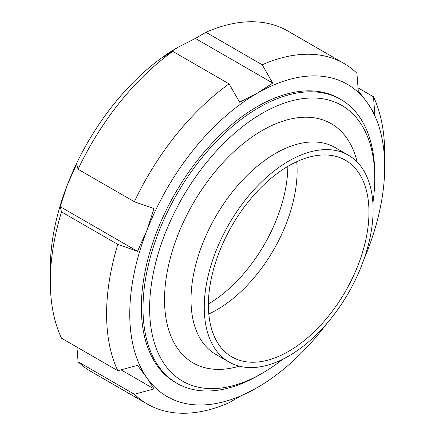 <?xml version="1.0" encoding="UTF-8"?>
<svg xmlns="http://www.w3.org/2000/svg" width="435" height="435" viewBox="0 0 435 435"><rect width="100%" height="100%" fill="white"/><g stroke="black" fill="none" stroke-linecap="round" stroke-linejoin="round"><path stroke-width="0.65" d="M358.048 87.87L373.486 96.782L374.823 114.274L367.613 103.117L358.266 90.719L356.928 73.232A196.647 113.535 120 0 0 343.965 63.445L287.682 30.95A196.647 113.535 120 0 0 205.913 32.277L262.196 64.772L272.712 83.08L257.226 93.253L239.603 102.192L229.087 83.884L172.804 51.39A196.647 113.535 120 0 0 78.072 169.242L134.355 201.737L154.05 208.626L146.84 230.577L137.493 251.289L117.798 244.399L61.514 211.905A196.647 113.535 120 0 0 50.308 281.532A196.647 113.535 120 0 0 61.514 338.218L117.798 370.712L137.493 365.367L146.84 377.759L154.05 388.917L134.355 394.262A196.647 113.535 120 0 0 147.318 404.05A196.647 113.535 120 0 0 229.087 402.723L239.603 396.557L257.226 387.618A180.259 104.074 120 0 0 257.232 387.618A180.259 104.074 120 0 0 326.957 323.384M134.355 394.262L78.072 361.768A196.647 113.535 120 0 0 91.035 371.555L147.318 404.05M363.926 259.347A180.259 104.074 120 0 0 367.613 250.299A180.259 104.074 120 0 0 384.692 166.85A180.259 104.074 120 0 0 367.613 103.117A180.259 104.074 120 0 0 257.226 93.253A180.259 104.074 120 0 0 146.84 230.577A180.259 104.074 120 0 0 146.84 377.759A180.259 104.074 120 0 0 257.226 387.618L257.232 387.618M78.072 361.768L76.951 347.13M117.798 244.399A196.647 113.535 120 0 0 117.798 370.712M61.514 211.905L60.177 206.652L67.387 184.701A180.259 104.074 120 0 0 50.308 268.15L50.308 281.532M229.087 83.884A196.647 113.535 120 0 0 134.355 201.737M172.804 51.39L162.288 57.556L177.774 47.382A180.259 104.074 120 0 0 67.387 184.701L76.734 163.99L78.072 169.242M177.768 47.382L177.774 47.382A180.259 104.074 120 0 0 177.768 47.382L195.397 38.443L205.913 32.277M343.965 63.445A196.647 113.535 120 0 0 262.196 64.772M384.692 166.85L384.692 153.468A196.647 113.535 120 0 0 373.486 96.782M339.991 99.006A163.875 94.612 120 0 0 257.226 106.635A163.875 94.612 120 0 0 149.95 251.794A163.875 94.612 120 0 0 176.126 382.827M195.397 38.443L272.712 83.08M60.177 206.652L137.493 251.289M121.012 369.842L154.05 388.917M287.85 166.377A113.54 65.554 -60 0 1 208.398 303.989M345.559 297.801A119.391 68.931 -60 0 1 228.984 361.996A119.391 68.931 -60 0 1 228.984 224.128A119.391 68.931 -60 0 1 348.375 155.197A119.391 68.931 -60 0 1 345.559 297.801M342.769 295.882A113.54 65.554 -60 0 1 231.909 356.923A113.54 65.554 -60 0 1 231.909 225.819A113.54 65.554 -60 0 1 345.45 160.265A113.54 65.554 -60 0 1 342.769 295.882M296.719 161.717A113.54 65.554 -60 0 1 270.923 254.399A113.54 65.554 -60 0 1 208.8 313.999M262.196 373.284L258.885 375.193A163.875 94.612 -60 0 1 176.947 383.311A163.875 94.612 -60 0 1 176.947 194.086A163.875 94.612 -60 0 1 340.822 99.474A163.875 94.612 -60 0 1 374.758 174.495L374.758 178.317A159.188 91.91 120 0 0 262.196 113.323A159.188 91.91 120 0 0 149.629 308.295A159.188 91.91 120 0 0 262.196 373.284A159.188 91.91 120 0 0 282.641 359.321M372.887 203.004A159.188 91.91 120 0 0 374.758 178.317M239.266 366.167A138.123 79.746 -60 0 1 164.832 290.618A138.123 79.746 -60 0 1 254.486 135.328A138.123 79.746 -60 0 1 357.13 162.016M228.984 361.996L215.744 354.346A119.391 68.931 -60 0 1 215.738 216.483A119.391 68.931 -60 0 1 335.135 147.552L348.375 155.197M340.822 99.474L339.164 98.517M176.947 383.311L175.294 382.354"/></g></svg>

